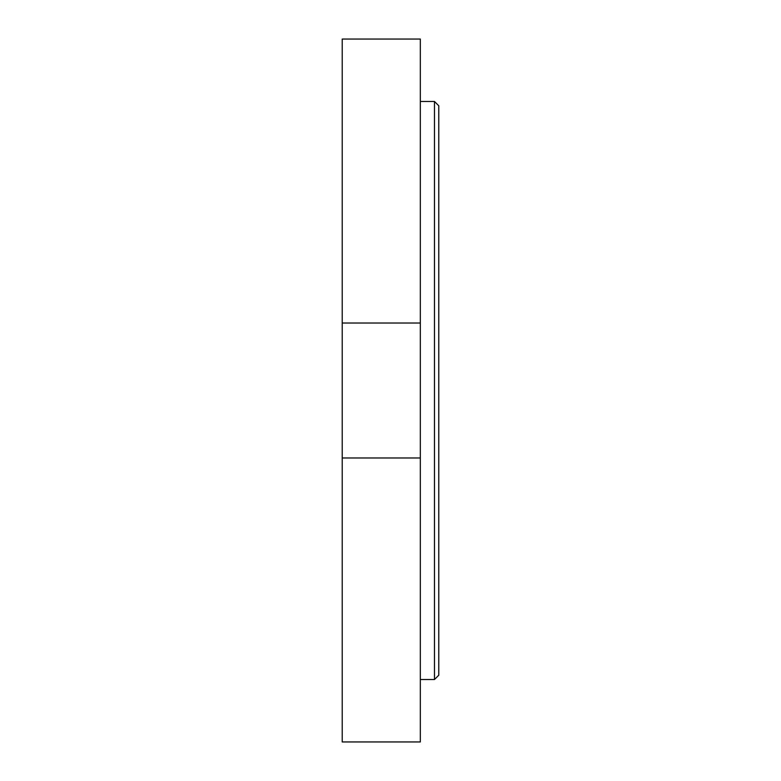 <?xml version="1.0" encoding="UTF-8"?>
<svg xmlns="http://www.w3.org/2000/svg" width="781" height="781" viewBox="0 0 781 781"><rect width="100%" height="100%" fill="white"/><g stroke="black" fill="none" stroke-linecap="round" stroke-linejoin="round"><path stroke-width="1.17" d="M420.324 39.05L342.224 39.05L342.224 323.022L420.324 323.022L420.324 39.05M342.224 457.978L342.224 741.95L420.324 741.95L420.324 457.978L342.224 457.978L342.224 323.022M420.324 457.978L420.324 323.022M420.324 679.529L434.47 679.529L434.47 101.471L420.324 101.471M434.47 101.471L438.776 105.777L438.776 675.223L434.47 679.529"/></g></svg>
